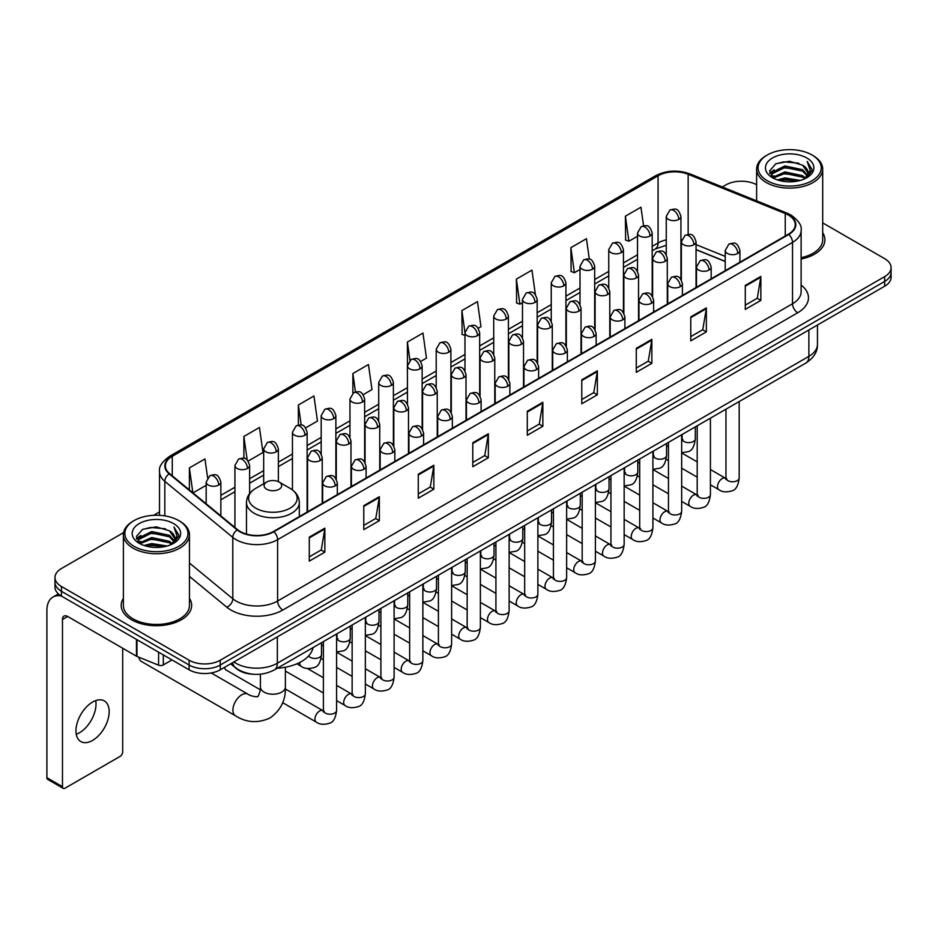 <?xml version="1.0" encoding="UTF-8"?>
<svg xmlns="http://www.w3.org/2000/svg" width="938" height="938" viewBox="0 0 938 938"><rect width="100%" height="100%" fill="white"/><g stroke="black" fill="none" stroke-linecap="round" stroke-linejoin="round"><path stroke-width="1.41" d="M725.226 261.503L696.043 249.707M253.248 674.246A22.02 12.71 180 0 1 236.751 668.853L230.642 663.823M123.57 532.643L61.439 568.522A22.02 12.71 0 0 0 54.979 577.515L54.979 587.106A22.02 12.71 0 0 0 61.439 596.087L189.124 669.814A22.02 12.71 0 0 0 220.266 669.814L884.651 286.231A22.02 12.71 0 0 0 891.1 277.238L891.1 272.442A22.02 12.71 0 0 1 884.651 281.435A22.02 12.71 0 0 0 891.1 272.442L891.1 267.647A22.02 12.71 0 0 0 884.651 258.665L822.696 222.892M54.979 577.515A22.02 12.71 0 0 0 61.439 586.496L189.124 660.223A22.02 12.71 0 0 0 220.266 660.223L220.266 665.019L884.651 281.435L220.266 665.019A22.02 12.71 0 0 1 189.124 665.019A22.02 12.71 0 0 0 220.266 665.019L220.266 669.814M61.439 586.496L61.439 591.292L189.124 665.019L61.439 591.292A22.02 12.71 0 0 1 54.979 582.31A22.02 12.71 0 0 0 61.439 591.292L61.439 596.087M123.382 598.303A35.234 20.343 0 0 0 121.19 605.385A35.234 20.343 0 0 0 131.508 619.76A35.234 20.343 0 0 0 169.907 624.169A35.234 20.343 0 0 0 191.657 605.385A35.234 20.343 0 0 0 189.453 598.303A35.234 20.343 0 0 1 191.657 605.385A35.234 20.343 0 0 1 169.907 624.169A35.234 20.343 0 0 1 131.508 619.76A35.234 20.343 0 0 1 121.19 605.385A35.234 20.343 0 0 1 123.382 598.303M788.366 215.06A23.485 13.566 180 0 1 795.248 224.651A23.485 13.566 180 0 1 788.366 234.23L273.462 531.506A23.485 13.566 180 0 1 237.619 529.7L169.637 473.655A23.485 13.566 180 0 1 165.393 465.869A23.485 13.566 180 0 1 172.275 456.278L658.066 175.805A23.485 13.566 180 0 1 688.152 174.292L785.235 213.536A23.485 13.566 180 0 1 788.366 215.06M788.776 214.814A24.071 13.906 0 0 0 785.563 213.254L688.48 174.011A24.071 13.906 0 0 0 657.655 175.57L171.853 456.044A24.071 13.906 0 0 0 169.157 473.842L237.138 529.9A24.071 13.906 0 0 0 273.884 531.752L788.776 234.477A24.071 13.906 0 0 0 788.776 214.814M309.282 537.146L309.282 561.123L324.853 552.13L324.853 528.153L309.282 537.146M309.282 556.867L321.277 549.938L324.794 528.95A5.874 3.389 -120 0 0 324.853 528.153M321.171 549.996L324.853 552.13M363.78 505.676L363.78 529.653L379.351 520.66L379.351 496.694L363.78 505.676M363.78 525.397L375.775 518.48L379.292 497.48A5.874 3.389 -120 0 0 379.351 496.694M375.669 518.538L379.351 520.66M418.278 474.218L418.278 498.184L433.848 489.202L433.848 465.225L418.278 474.218M418.278 493.939L430.272 487.01L433.79 466.022A5.874 3.389 -120 0 0 433.848 465.225M430.167 487.068L433.848 489.202M472.787 442.748L472.787 466.725L488.358 457.732L488.358 433.755L472.787 442.748M472.787 462.469L484.77 455.54L488.288 434.552A5.874 3.389 -120 0 0 488.358 433.755M484.665 455.61L488.358 457.732M745.288 285.422L745.288 309.399L760.859 300.406L760.859 276.429L745.288 285.422M745.288 305.143L757.283 298.214L760.788 277.226A5.874 3.389 -120 0 0 760.859 276.429M757.177 298.272L760.859 300.406M690.778 316.892L690.778 340.857L706.361 331.864L706.361 307.899L690.778 316.892M690.778 336.601L702.773 329.684L706.291 308.696A5.874 3.389 -120 0 0 706.361 307.899M702.668 329.742L706.361 331.864M636.281 348.35L636.281 372.327L651.851 363.334L651.851 339.357L636.281 348.35M636.281 368.071L648.275 361.153L651.793 340.154A5.874 3.389 -120 0 0 651.851 339.357M648.17 361.212L651.851 363.334M581.783 379.82L581.783 403.786L597.354 394.804L597.354 370.827L581.783 379.82M581.783 399.541L593.777 392.612L597.295 371.624A5.874 3.389 -120 0 0 597.354 370.827M593.672 392.67L597.354 394.804M527.285 411.278L527.285 435.255L542.856 426.262L542.856 402.296L527.285 411.278M527.285 430.999L539.28 424.082L542.785 403.094A5.874 3.389 -120 0 0 542.856 402.296M539.174 424.14L542.856 426.262M801.122 259.017A35.234 20.343 0 0 0 824.901 239.776A35.234 20.343 0 0 0 822.696 232.706A35.234 20.343 0 0 1 824.901 239.776A35.234 20.343 0 0 1 801.122 259.017M220.266 660.223L884.651 276.64A22.02 12.71 0 0 0 891.1 267.647M756.626 184.751A22.02 12.71 0 0 0 725.824 184.938L722.307 186.967M159.519 511.89L153.598 515.302M305.682 427.857L317.466 421.045L313.949 396L298.378 404.993L298.378 425.02M248.171 461.062L262.968 452.515L259.451 427.47L243.88 436.451L243.88 458.272M207.591 477.712L204.953 458.928L189.382 467.921L189.382 489.929M478.216 328.241L480.971 326.647L477.454 301.602L461.883 310.595L462.129 334.42M535.387 294.626L531.952 270.132L516.381 279.125L516.639 302.962M589.322 259.146L586.449 238.674L570.879 247.667L571.136 271.492M643.562 225.777L640.959 207.204L625.388 216.197L625.634 240.022M363.194 394.652L371.964 389.587L368.458 364.53L352.876 373.523L352.876 393.163M420.705 361.447L426.473 358.117L422.956 333.072L407.385 342.053L407.467 365.984M407.467 403.997L407.385 365.797M407.385 342.053L409.941 360.321M464.978 335.487L461.883 334.327M461.883 310.595L464.978 332.627A7.34 4.233 0 0 0 467.124 335.616A7.34 4.233 0 0 0 477.501 335.616A7.34 4.233 0 0 0 479.658 332.615C476.68 323.2 473.784 325.076 468.648 326.26A7.34 4.233 60 0 1 472.318 326.623A7.34 4.233 -120 0 1 477.501 335.616M516.381 279.125L519.898 304.182L522.489 302.681M519.898 304.182L516.381 302.868M570.879 247.667L574.396 272.712L580.001 269.476M574.396 272.712L570.879 271.399M625.388 216.197L628.894 241.242L637.512 236.27M628.894 241.242L625.388 239.929M352.876 373.523L355.467 391.92M298.378 404.993L301.192 425.02M243.88 436.451L247.186 459.972M192.994 492.907L206.172 485.298M189.382 467.921L192.876 492.802M767.343 180.741A31.564 18.221 0 0 0 811.98 180.741A31.564 18.221 0 0 0 811.98 154.969L813.023 155.567A33.029 19.077 0 0 1 822.696 169.063A33.029 19.077 0 0 1 802.307 186.674A33.029 19.077 0 0 1 766.311 182.547A33.029 19.077 0 0 1 756.626 169.063A33.029 19.077 0 0 1 766.311 155.567L767.343 154.969A31.564 18.221 0 0 0 767.343 180.741M801.122 257.669A33.029 19.077 0 0 0 822.696 239.776L822.696 169.063M777.297 179.885L784.918 177.927L800.36 180.413M779.478 180.542L784.918 179.428L798.097 180.964M772.572 177.411L784.918 171.935L802.635 175.676L805.496 178.044M773.311 178.056L784.918 173.436L802.635 177.176L804.698 178.759M771.528 176.414L771.939 172.44L784.918 165.944L802.635 169.684L807.489 175.195M771.364 175.687L771.939 173.94L784.918 167.445L802.635 171.185L807.149 175.91M804.511 178.912A18.35 10.599 0 0 0 808.017 172.686A18.35 10.599 0 0 0 802.635 165.194L808.005 173.049M806.797 157.971A24.224 13.988 0 0 0 772.584 157.936A24.224 13.988 0 0 0 772.431 177.681A24.224 13.988 0 0 0 772.537 177.751A24.224 13.988 0 0 0 806.903 177.681A24.224 13.988 0 0 0 806.797 157.971M802.635 165.194L789.456 161.254L775.902 163.751L769.617 170.845L773.791 178.419M806.012 178.173L811.874 170.751L811.991 169.415L807.219 161.465L810.221 170.376L804.71 178.818M813.023 155.567L811.98 154.969A31.564 18.221 0 0 0 767.343 154.969M807.219 161.465L811.98 169.719M775.585 163.904L783.887 161.852L798.754 163.189M769.864 173.553L772.572 171.419M778.528 168.887L783.887 167.855L798.226 169.028M778.528 174.878L783.887 173.847L798.226 175.019M779.63 180.588L783.887 179.838L798.074 180.975M769.711 172.955L774.155 169.801M772.068 176.989L774.155 175.793M138.871 657.21A12.475 7.199 120 0 0 141.357 661.442L235.508 715.8A12.475 7.199 -60 0 1 233.597 705.798A12.475 7.199 -60 0 1 241.758 694.8A12.475 7.199 -60 0 1 247.995 694.19C249.414 695.89 258.876 697.602 257.54 696.371C257.938 698.142 261.174 689.102 260.412 687.015A12.475 7.199 180 0 0 264.07 692.103A12.475 7.199 180 0 0 281.717 692.103A12.475 7.199 180 0 0 285.375 687.015C285.902 699.924 280.79 710.254 270.015 717.98C257.938 723.444 246.436 722.717 235.508 715.8M266.662 489.226A8.805 5.089 0 0 0 279.125 489.226A8.805 5.089 0 0 0 279.125 482.038L290.065 488.346A24.271 14.011 0 0 1 290.065 508.173A24.271 14.011 0 0 1 255.734 508.173A24.271 14.011 0 0 1 255.734 488.346C249.754 491.899 246.659 496.612 246.471 502.498A26.428 15.254 0 0 0 254.21 513.285A26.428 15.254 0 0 0 283.006 516.592A26.428 15.254 0 0 0 299.316 502.498C299.128 496.612 296.045 491.899 290.065 488.346L279.125 482.038A8.805 5.089 0 0 0 266.662 482.038A8.805 5.089 0 0 0 266.662 489.226M277.273 668.231A40.369 23.309 0 0 0 313.034 647.583M260.272 689.758L226.046 669.99A6.601 3.811 -60 0 1 225.214 669.169A6.601 3.811 -60 0 1 224.686 667.258M95.711 700.592A23.485 13.566 -60 0 1 79.402 732.813A23.485 13.566 -60 0 1 76.271 734.278M92.581 740.41A23.485 13.566 120 0 0 107.917 719.716A23.485 13.566 120 0 0 104.317 700.897A23.485 13.566 120 0 0 92.581 702.058A23.485 13.566 120 0 0 77.233 722.752A23.485 13.566 120 0 0 80.832 741.583A23.485 13.566 120 0 0 92.581 740.41M163.294 654.9L163.294 664.936L171.994 659.918M61.181 595.947A29.359 16.954 -120 0 0 52.985 597.037A29.359 16.954 -120 0 0 46.9 610.474L46.9 777.696L62.471 786.689L62.471 619.467A7.34 4.233 60 0 1 63.995 616.102A7.34 4.233 60 0 1 67.665 616.465L136.467 656.19L136.467 639.411M62.471 786.689A3.67 2.122 120 0 0 63.233 788.366L47.662 779.372A3.67 2.122 -60 0 1 46.9 777.696M63.233 788.366A3.67 2.122 120 0 0 65.062 788.178L120.087 756.415A3.67 2.122 120 0 0 122.679 751.924L122.679 648.228M163.294 664.936A3.67 2.122 180 0 1 158.592 665.183L136.96 656.436A3.67 2.122 180 0 1 136.467 656.19M134.099 546.35A31.564 18.221 0 0 0 178.736 546.35A31.564 18.221 0 0 0 178.736 520.578A31.564 18.221 0 0 0 178.736 520.567L179.779 521.176A33.029 19.077 0 0 1 189.453 534.66A33.029 19.077 0 0 1 169.063 552.271A33.029 19.077 0 0 1 133.067 548.144A33.029 19.077 0 0 1 123.382 534.66A33.029 19.077 0 0 1 133.067 521.176L134.099 520.578A31.564 18.221 0 0 0 134.099 546.35M123.382 534.66L123.382 605.385A33.029 19.077 0 0 0 133.067 618.869A33.029 19.077 0 0 0 169.063 622.996A33.029 19.077 0 0 0 189.453 605.385L189.453 534.66M144.053 545.482L151.675 543.536L167.116 546.01M146.234 546.151L151.675 545.025L164.853 546.573L150.643 545.435L146.387 546.186M139.328 543.02L151.675 537.544L169.391 541.285L172.252 543.641M140.067 543.665L151.675 539.033L169.391 542.774L171.455 544.357M138.285 542.012L138.695 538.037L151.675 531.541L169.391 535.281L174.245 540.792M138.121 541.285L138.695 539.538L151.675 533.042L169.391 536.782L173.905 541.507M171.267 544.509A18.35 10.599 0 0 0 174.773 538.283A18.35 10.599 0 0 0 169.391 530.791L174.761 538.647M173.553 523.568A24.224 13.988 0 0 0 139.34 523.533A24.224 13.988 0 0 0 139.187 543.29A24.224 13.988 0 0 0 139.293 543.348A24.224 13.988 0 0 0 173.659 543.29A24.224 13.988 0 0 0 173.553 523.568M169.391 530.791L156.212 526.851L142.658 529.349L136.385 536.442L140.548 544.017M172.78 543.77L178.63 536.348L178.748 535.023L173.976 527.062L176.977 535.973L171.466 544.415M179.779 521.176L178.736 520.578A31.564 18.221 0 0 0 134.099 520.578M173.976 527.062L178.736 535.317M142.342 529.501L150.643 527.461L165.51 528.786M136.62 539.151L139.328 537.028M145.284 534.484L150.643 533.452L164.982 534.625M145.284 540.487L150.643 539.444L164.982 540.616M136.467 538.564L140.911 535.399M138.824 542.586L140.911 541.39M233.867 661.958A29.359 16.954 0 0 0 235.837 663.213A29.359 16.954 0 0 0 277.355 663.213L808.873 356.358A29.359 16.954 0 0 0 817.467 344.363C817.678 351.656 813.809 357.894 805.824 363.076L274.318 669.943A14.68 8.477 60 0 0 277.355 663.213L277.355 636.843M808.873 329.977L808.873 356.358A14.68 8.477 60 0 1 805.824 363.076M232.671 662.65A14.68 9.814 129.5 0 0 235.227 667.422L230.771 663.741M884.651 286.231L884.651 276.64M189.124 669.814L189.124 660.223M801.122 285.058A36.699 21.187 180 0 1 797.71 312.753L282.807 610.028A7.34 4.233 60 0 1 277.613 601.035L792.516 303.76A29.359 16.954 0 0 0 801.122 291.777L801.122 230.396A29.359 16.954 180 0 1 792.516 242.391A7.34 4.233 -120 0 0 788.776 234.477M282.807 610.028A36.699 21.187 180 0 1 230.9 610.028A36.699 21.187 180 0 1 226.797 607.191L189.453 576.413M237.138 529.9A7.34 4.913 129.5 0 0 232.8 537.404L232.8 598.772A29.359 16.954 0 0 0 236.095 601.035A29.359 16.954 0 0 0 277.613 601.035L277.613 539.667A29.359 16.954 180 0 1 232.8 537.404L164.83 481.346A29.359 16.954 180 0 1 159.519 471.626L159.519 515.325M801.122 230.396C802.096 225.812 798.719 220.7 791.004 215.048L787.134 213.184A7.34 3.435 112 0 0 785.563 213.254M787.134 213.184L690.051 173.929C677.893 169.626 666.355 170.259 655.428 175.805A7.34 4.233 60 0 1 657.655 175.57M171.853 456.044A7.34 4.233 -120 0 0 169.637 456.278C162.016 461.754 158.639 466.866 159.519 471.626M169.157 473.842A7.34 4.913 129.5 0 0 164.83 481.346L164.83 515.888M690.051 173.929A7.34 3.435 112 0 0 688.48 174.011M273.884 531.752A7.34 4.233 60 0 1 277.613 539.667L792.516 242.391L792.516 303.76A7.34 4.233 60 0 0 797.71 312.753M189.453 563.023L232.8 598.772A7.34 4.913 -50.5 0 1 226.797 607.191M172.275 456.278L172.275 475.824M785.235 213.536L785.235 236.048M688.152 174.292L688.152 234.406M725.226 256.402L696.043 244.607M681.692 239.589A23.485 13.566 0 0 0 680.941 239.46M666.261 239.87A23.485 13.566 0 0 0 658.066 242.942L652.191 246.331M658.066 175.805L658.066 242.942A13.214 7.633 60 0 1 655.334 248.992L652.191 250.798M637.512 254.808L623.43 262.933M608.75 271.41L594.68 279.536M580.001 288.013L565.919 296.138M551.239 304.616L537.169 312.741M522.489 321.218L508.408 329.344M493.728 337.821L479.658 345.946M464.978 354.423L450.897 362.549M436.217 371.014L422.147 379.14M407.467 387.617L393.385 395.742M378.706 404.219L364.636 412.345M349.956 420.822L335.874 428.947M321.195 437.425L307.125 445.55M292.445 454.027L278.363 462.153M263.684 470.63L249.614 478.755M234.934 487.232L220.852 495.358M527.285 412.04L542.785 403.094M581.783 380.582L597.295 371.624M636.281 349.112L651.793 340.154M690.778 317.642L706.291 308.696M745.288 286.184L760.788 277.226M472.787 443.51L488.288 434.552M418.278 474.968L433.79 466.022M363.78 506.438L379.292 497.48M309.282 537.908L324.794 528.95M737.76 253.448A7.34 4.233 0 0 0 739.906 250.446C736.928 241.031 734.032 242.907 728.896 244.091A7.34 4.233 60 0 1 732.566 244.455A7.34 4.233 -120 0 1 737.76 253.448A7.34 4.233 0 0 1 727.372 253.448A7.34 4.233 0 0 1 725.226 250.446L728.896 244.091M710.418 484.794L718.883 489.683A6.601 3.811 -60 0 1 717.875 484.383A6.601 3.811 -60 0 1 722.19 478.568A6.601 3.811 -60 0 1 722.483 478.403A6.601 3.811 -60 0 1 725.484 478.239L710.418 469.528M726.34 478.896L725.754 479.388L725.965 477.958A6.601 3.811 -0 0 0 727.9 480.655A6.601 3.811 -0 0 0 736.94 480.819A6.601 3.811 -0 0 0 739.179 477.958C738.265 485.638 735.896 489.917 732.05 490.82C726.528 492.497 722.143 492.122 718.883 489.683M708.999 270.05A7.34 4.233 0 0 0 711.156 267.049C708.178 257.633 705.282 259.509 700.147 260.694A7.34 4.233 60 0 1 703.817 261.057A7.34 4.233 -120 0 1 708.999 270.05A7.34 4.233 0 0 1 698.622 270.05A7.34 4.233 0 0 1 696.477 267.049L700.147 260.694M681.668 501.396L690.134 506.274A6.601 3.811 -60 0 1 689.113 500.986A6.601 3.811 -60 0 1 693.428 495.158A6.601 3.811 -60 0 1 693.721 495.006A6.601 3.811 -60 0 1 696.735 494.842L681.668 486.13M697.579 495.499L696.993 495.991L697.204 494.561A6.601 3.811 -0 0 0 699.138 497.257A6.601 3.811 -0 0 0 708.178 497.421A6.601 3.811 -0 0 0 710.418 494.561C709.515 502.24 707.135 506.52 703.289 507.423C697.766 509.1 693.381 508.713 690.134 506.274M680.249 286.653A7.34 4.233 0 0 0 682.395 283.651C679.417 274.236 676.521 276.112 671.385 277.296A7.34 4.233 60 0 1 675.055 277.66A7.34 4.233 -120 0 1 680.249 286.653A7.34 4.233 0 0 1 669.861 286.653A7.34 4.233 0 0 1 667.715 283.651L671.385 277.296M652.907 517.999L661.372 522.876A6.601 3.811 -60 0 1 660.364 517.588A6.601 3.811 -60 0 1 664.679 511.761A6.601 3.811 -60 0 1 664.972 511.609A6.601 3.811 -60 0 1 667.973 511.433L652.907 502.733M668.829 512.101L668.243 512.594L668.454 511.163A6.601 3.811 -0 0 0 670.389 513.86A6.601 3.811 -0 0 0 679.429 514.024A6.601 3.811 -0 0 0 681.668 511.163C680.754 518.843 678.385 523.123 674.539 524.025C669.017 525.702 664.632 525.315 661.372 522.876M651.488 303.255A7.34 4.233 0 0 0 653.645 300.254C650.667 290.839 647.771 292.715 642.636 293.899A7.34 4.233 60 0 1 646.305 294.262A7.34 4.233 -120 0 1 651.488 303.255A7.34 4.233 0 0 1 641.111 303.255A7.34 4.233 0 0 1 638.966 300.254L642.636 293.899M624.157 534.601L632.622 539.479A6.601 3.811 -60 0 1 631.602 534.191A6.601 3.811 -60 0 1 635.917 528.364A6.601 3.811 -60 0 1 636.21 528.211A6.601 3.811 -60 0 1 639.224 528.035L624.157 519.335M640.068 528.704L639.481 529.196L639.693 527.766A6.601 3.811 -0 0 0 641.627 530.462A6.601 3.811 -0 0 0 650.667 530.627A6.601 3.811 -0 0 0 652.907 527.766C652.004 535.434 649.624 539.725 645.778 540.628C640.255 542.305 635.87 541.918 632.622 539.479M622.738 319.858A7.34 4.233 0 0 0 624.884 316.856C621.906 307.441 619.01 309.317 613.874 310.501A7.34 4.233 60 0 1 617.544 310.865A7.34 4.233 -120 0 1 622.738 319.858A7.34 4.233 0 0 1 612.35 319.858A7.34 4.233 0 0 1 610.204 316.856L613.874 310.501M595.396 551.192L603.861 556.082A6.601 3.811 -60 0 1 602.853 550.794A6.601 3.811 -60 0 1 607.167 544.966A6.601 3.811 -60 0 1 607.461 544.814A6.601 3.811 -60 0 1 610.474 544.638L595.396 535.938M611.318 545.306L610.732 545.799L610.943 544.368A6.601 3.811 -0 0 0 612.877 547.065A6.601 3.811 -0 0 0 621.917 547.229A6.601 3.811 -0 0 0 624.157 544.368C623.242 552.036 620.874 556.328 617.028 557.231C611.506 558.907 607.12 558.52 603.861 556.082M593.977 336.449A7.34 4.233 0 0 0 596.134 333.459C593.156 324.044 590.26 325.92 585.124 327.104A7.34 4.233 60 0 1 588.794 327.468A7.34 4.233 -120 0 1 593.977 336.449A7.34 4.233 0 0 1 583.6 336.449A7.34 4.233 0 0 1 581.454 333.459L585.124 327.104M566.646 567.795L575.111 572.684A6.601 3.811 -60 0 1 574.091 567.396A6.601 3.811 -60 0 1 578.406 561.569A6.601 3.811 -60 0 1 578.699 561.416A6.601 3.811 -60 0 1 581.712 561.241L566.646 552.541M582.568 561.909L581.97 562.401L582.181 560.971A6.601 3.811 -0 0 0 584.116 563.668A6.601 3.811 -0 0 0 593.156 563.832A6.601 3.811 -0 0 0 595.396 560.971C594.493 568.639 592.113 572.93 588.267 573.822C582.744 575.51 578.359 575.123 575.111 572.684M565.227 353.051A7.34 4.233 0 0 0 567.373 350.062C564.395 340.646 561.499 342.522 556.363 343.707A7.34 4.233 60 0 1 560.033 344.07A7.34 4.233 -120 0 1 565.227 353.051A7.34 4.233 0 0 1 554.839 353.051A7.34 4.233 0 0 1 552.693 350.062L556.363 343.707M537.884 584.397L546.35 589.287A6.601 3.811 -60 0 1 545.341 583.999A6.601 3.811 -60 0 1 549.656 578.171A6.601 3.811 -60 0 1 549.949 578.019A6.601 3.811 -60 0 1 552.963 577.843L537.884 569.143M553.807 578.512L553.221 579.004L553.432 577.574A6.601 3.811 -0 0 0 555.366 580.27A6.601 3.811 -0 0 0 564.406 580.434A6.601 3.811 -0 0 0 566.646 577.574C565.731 585.242 563.363 589.533 559.517 590.424C553.995 592.113 549.609 591.726 546.35 589.287M536.466 369.654A7.34 4.233 0 0 0 538.623 366.664C535.645 357.249 532.749 359.125 527.613 360.309A7.34 4.233 60 0 1 531.283 360.673A7.34 4.233 -120 0 1 536.466 369.654A7.34 4.233 0 0 1 526.089 369.654A7.34 4.233 0 0 1 523.943 366.664L527.613 360.309M509.135 601L517.6 605.889A6.601 3.811 -60 0 1 516.58 600.601A6.601 3.811 -60 0 1 520.895 594.774A6.601 3.811 -60 0 1 521.188 594.622A6.601 3.811 -60 0 1 524.201 594.446L509.135 585.746M525.057 595.114L524.459 595.607L524.67 594.176A6.601 3.811 -0 0 0 526.605 596.873A6.601 3.811 -0 0 0 535.645 597.037A6.601 3.811 -0 0 0 537.884 594.176C536.982 601.844 534.601 606.136 530.756 607.027C525.233 608.703 520.848 608.328 517.6 605.889M507.716 386.257A7.34 4.233 0 0 0 509.862 383.267C506.883 373.852 503.987 375.728 498.852 376.9A7.34 4.233 60 0 1 502.522 377.264A7.34 4.233 -120 0 1 507.716 386.257A7.34 4.233 0 0 1 497.328 386.257A7.34 4.233 0 0 1 495.182 383.267L498.852 376.9M480.373 617.603L488.839 622.492A6.601 3.811 -60 0 1 487.83 617.204A6.601 3.811 -60 0 1 492.145 611.377A6.601 3.811 -60 0 1 492.438 611.213A6.601 3.811 -60 0 1 495.452 611.048L480.373 602.348M496.296 611.717L495.71 612.209L495.921 610.779A6.601 3.811 -0 0 0 497.855 613.475A6.601 3.811 -0 0 0 506.895 613.64A6.601 3.811 -0 0 0 509.135 610.779C508.22 618.447 505.852 622.738 502.006 623.629C496.483 625.306 492.098 624.931 488.839 622.492M478.955 402.859A7.34 4.233 0 0 0 481.112 399.869C478.134 390.454 475.238 392.319 470.102 393.503A7.34 4.233 60 0 1 473.772 393.866A7.34 4.233 -120 0 1 478.955 402.859A7.34 4.233 0 0 1 468.578 402.859A7.34 4.233 0 0 1 466.432 399.869L470.102 393.503M451.624 634.205L460.089 639.095A6.601 3.811 -60 0 1 459.069 633.795A6.601 3.811 -60 0 1 463.384 627.979A6.601 3.811 -60 0 1 463.677 627.815A6.601 3.811 -60 0 1 466.69 627.651L451.624 618.951M467.546 628.319L466.948 628.8L467.159 627.381A6.601 3.811 -0 0 0 469.094 630.078A6.601 3.811 -0 0 0 478.134 630.242A6.601 3.811 -0 0 0 480.373 627.381C479.47 635.049 477.09 639.341 473.244 640.232C467.722 641.909 463.337 641.533 460.089 639.095M450.205 419.462A7.34 4.233 0 0 0 452.351 416.472C449.372 407.045 446.476 408.921 441.341 410.105A7.34 4.233 60 0 1 445.011 410.469A7.34 4.233 -120 0 1 450.205 419.462A7.34 4.233 0 0 1 439.828 419.462A7.34 4.233 0 0 1 437.671 416.472L441.341 410.105M422.862 650.808L431.328 655.697A6.601 3.811 -60 0 1 430.319 650.397A6.601 3.811 -60 0 1 434.634 644.582A6.601 3.811 -60 0 1 434.927 644.418A6.601 3.811 -60 0 1 437.94 644.254L422.862 635.554M438.785 644.922L438.198 645.403L438.409 643.984A6.601 3.811 -0 0 0 440.344 646.681A6.601 3.811 -0 0 0 449.384 646.845A6.601 3.811 -0 0 0 451.624 643.984C450.709 651.652 448.341 655.932 444.495 656.835C438.972 658.511 434.587 658.136 431.328 655.697M421.443 436.064A7.34 4.233 0 0 0 423.601 433.063C420.623 423.648 417.727 425.524 412.591 426.708A7.34 4.233 60 0 1 416.261 427.071A7.34 4.233 -120 0 1 421.443 436.064A7.34 4.233 0 0 1 411.067 436.064A7.34 4.233 0 0 1 408.921 433.063L412.591 426.708M394.112 667.41L402.578 672.3A6.601 3.811 -60 0 1 401.558 667A6.601 3.811 -60 0 1 405.873 661.184A6.601 3.811 -60 0 1 406.166 661.02A6.601 3.811 -60 0 1 409.179 660.856L394.112 652.156M410.035 661.525L409.437 662.005L409.648 660.587A6.601 3.811 -0 0 0 411.583 663.283A6.601 3.811 -0 0 0 420.623 663.447A6.601 3.811 -0 0 0 422.862 660.587C421.959 668.255 419.579 672.534 415.733 673.437C410.211 675.114 405.826 674.739 402.578 672.3M392.694 452.667A7.34 4.233 0 0 0 394.839 449.665C391.861 440.25 388.965 442.126 383.83 443.311A7.34 4.233 60 0 1 387.5 443.674A7.34 4.233 -120 0 1 392.694 452.667A7.34 4.233 0 0 1 382.317 452.667A7.34 4.233 0 0 1 380.16 449.665L383.83 443.311M365.351 684.013L373.816 688.902A6.601 3.811 -60 0 1 372.808 683.603A6.601 3.811 -60 0 1 377.123 677.787A6.601 3.811 -60 0 1 377.416 677.623A6.601 3.811 -60 0 1 380.429 677.459L365.351 668.759M381.274 678.127L380.687 678.608L380.898 677.189A6.601 3.811 -0 0 0 382.833 679.886A6.601 3.811 -0 0 0 391.873 680.05A6.601 3.811 -0 0 0 394.112 677.189C393.198 684.857 390.829 689.137 386.984 690.04C381.461 691.716 377.076 691.341 373.816 688.902M363.932 469.27A7.34 4.233 0 0 0 366.09 466.268C363.112 456.853 360.215 458.729 355.08 459.913A7.34 4.233 60 0 1 358.75 460.277A7.34 4.233 -120 0 1 363.932 469.27A7.34 4.233 0 0 1 353.556 469.27A7.34 4.233 0 0 1 351.41 466.268L355.08 459.913M336.601 700.616L345.067 705.505A6.601 3.811 -60 0 1 344.047 700.205A6.601 3.811 -60 0 1 348.361 694.39A6.601 3.811 -60 0 1 348.655 694.226A6.601 3.811 -60 0 1 351.668 694.061L336.601 685.361M352.524 694.73L351.926 695.21L352.137 693.792A6.601 3.811 -0 0 0 354.072 696.488A6.601 3.811 -0 0 0 363.112 696.653A6.601 3.811 -0 0 0 365.351 693.792C364.448 701.46 362.068 705.739 358.222 706.642C352.7 708.319 348.315 707.944 345.067 705.505M335.183 485.872A7.34 4.233 0 0 0 337.328 482.871C334.35 473.456 331.454 475.332 326.318 476.516A7.34 4.233 60 0 1 329.988 476.879A7.34 4.233 -120 0 1 335.183 485.872A7.34 4.233 0 0 1 324.806 485.872A7.34 4.233 0 0 1 322.649 482.871L326.318 476.516M282.678 702.679L316.305 722.108A6.601 3.811 -60 0 1 315.297 716.808A6.601 3.811 -60 0 1 319.612 710.992A6.601 3.811 -60 0 1 319.905 710.828A6.601 3.811 -60 0 1 322.918 710.664L285.34 688.961M323.762 711.321L323.176 711.813L323.387 710.383A6.601 3.811 -0 0 0 325.322 713.079A6.601 3.811 -0 0 0 334.362 713.243A6.601 3.811 -0 0 0 336.601 710.383C335.687 718.062 333.318 722.342 329.473 723.245C323.95 724.922 319.565 724.546 316.305 722.108M693.897 244.724A7.34 4.233 0 0 0 696.043 241.723C693.065 232.307 690.169 234.183 685.033 235.368A7.34 4.233 60 0 1 688.703 235.731A7.34 4.233 -120 0 1 693.897 244.724A7.34 4.233 0 0 1 683.521 244.724A7.34 4.233 0 0 1 681.363 241.723L685.033 235.368M682.477 439.734L681.891 440.227L682.102 438.796A6.601 3.811 -0 0 0 684.037 441.493A6.601 3.811 -0 0 0 693.076 441.657A6.601 3.811 -0 0 0 695.316 438.796C694.413 446.465 692.033 450.756 688.187 451.647L681.668 452.749M665.148 261.327A7.34 4.233 0 0 0 667.293 258.325C664.315 248.91 661.419 250.786 656.283 251.97A7.34 4.233 60 0 1 659.953 252.334A7.34 4.233 -120 0 1 665.148 261.327A7.34 4.233 0 0 1 654.759 261.327A7.34 4.233 0 0 1 652.614 258.325L656.283 251.97M653.727 456.337L653.129 456.818L653.34 455.399A6.601 3.811 -0 0 0 655.275 458.096A6.601 3.811 -0 0 0 664.327 458.26A6.601 3.811 -0 0 0 666.555 455.399C665.652 463.067 663.283 467.359 659.426 468.25L652.907 469.352M636.386 277.929A7.34 4.233 0 0 0 638.532 274.928C635.554 265.513 632.658 267.389 627.522 268.573A7.34 4.233 60 0 1 631.192 268.936A7.34 4.233 -120 0 1 636.386 277.929A7.34 4.233 0 0 1 626.009 277.929A7.34 4.233 0 0 1 623.852 274.928L627.522 268.573M624.966 472.94L624.38 473.42L624.591 472.002A6.601 3.811 -0 0 0 626.525 474.698A6.601 3.811 -0 0 0 635.565 474.863A6.601 3.811 -0 0 0 637.805 472.002C636.902 479.67 634.522 483.949 630.676 484.852L624.157 485.954M607.636 294.532A7.34 4.233 0 0 0 609.782 291.53C606.804 282.115 603.908 283.991 598.772 285.175A7.34 4.233 60 0 1 602.442 285.539A7.34 4.233 -120 0 1 607.636 294.532A7.34 4.233 0 0 1 597.248 294.532A7.34 4.233 0 0 1 595.102 291.53L598.772 285.175M596.216 489.542L595.618 490.023L595.829 488.604A6.601 3.811 -0 0 0 597.776 491.301A6.601 3.811 -0 0 0 606.816 491.465A6.601 3.811 -0 0 0 609.043 488.604C608.141 496.272 605.772 500.552 601.915 501.455L595.396 502.545M578.875 311.135A7.34 4.233 0 0 0 581.021 308.133C578.043 298.718 575.146 300.594 570.011 301.778A7.34 4.233 60 0 1 573.681 302.142A7.34 4.233 -120 0 1 578.875 311.135A7.34 4.233 0 0 1 568.498 311.135A7.34 4.233 0 0 1 566.341 308.133L570.011 301.778M567.455 506.145L566.869 506.626L567.08 505.207A6.601 3.811 -0 0 0 569.014 507.904A6.601 3.811 -0 0 0 578.054 508.068A6.601 3.811 -0 0 0 580.294 505.207C579.391 512.875 577.011 517.155 573.165 518.057L566.646 519.148M550.125 327.737A7.34 4.233 0 0 0 552.271 324.736C549.293 315.32 546.397 317.196 541.261 318.381A7.34 4.233 60 0 1 544.931 318.744A7.34 4.233 -120 0 1 550.125 327.737A7.34 4.233 0 0 1 539.737 327.737A7.34 4.233 0 0 1 537.591 324.736L541.261 318.381M538.705 522.747L538.107 523.228L538.318 521.809A6.601 3.811 -0 0 0 540.265 524.506A6.601 3.811 -0 0 0 549.305 524.67A6.601 3.811 -0 0 0 551.532 521.809C550.629 529.478 548.261 533.757 544.415 534.66L537.884 535.75M521.364 344.34A7.34 4.233 0 0 0 523.521 341.338C520.531 331.923 517.635 333.799 512.5 334.983A7.34 4.233 60 0 1 516.17 335.347A7.34 4.233 -120 0 1 521.364 344.34A7.34 4.233 0 0 1 510.987 344.34A7.34 4.233 0 0 1 508.83 341.338L512.5 334.983M509.944 539.338L509.357 539.831L509.569 538.4A6.601 3.811 -0 0 0 511.503 541.097A6.601 3.811 -0 0 0 520.543 541.261A6.601 3.811 -0 0 0 522.783 538.4C521.88 546.08 519.5 550.36 515.654 551.263L509.135 552.353M492.614 360.942A7.34 4.233 0 0 0 494.76 357.941C491.782 348.526 488.886 350.402 483.75 351.586A7.34 4.233 60 0 1 487.42 351.949A7.34 4.233 -120 0 1 492.614 360.942A7.34 4.233 0 0 1 482.226 360.942A7.34 4.233 0 0 1 480.08 357.941L483.75 351.586M481.194 555.941L480.596 556.433L480.819 555.003A6.601 3.811 -0 0 0 482.753 557.7A6.601 3.811 -0 0 0 491.793 557.864A6.601 3.811 -0 0 0 494.021 555.003C493.118 562.683 490.75 566.962 486.904 567.865L480.373 568.956M463.853 377.533A7.34 4.233 0 0 0 466.01 374.543C463.02 365.128 460.136 367.004 454.989 368.188A7.34 4.233 60 0 1 458.659 368.552A7.34 4.233 -120 0 1 463.853 377.533A7.34 4.233 0 0 1 453.476 377.533A7.34 4.233 0 0 1 451.319 374.543L454.989 368.188M452.433 572.543L451.846 573.036L452.057 571.605A6.601 3.811 -0 0 0 453.992 574.302A6.601 3.811 -0 0 0 463.032 574.466A6.601 3.811 -0 0 0 465.271 571.605C464.369 579.285 461.988 583.565 458.143 584.468L451.624 585.558M435.103 394.136A7.34 4.233 0 0 0 437.249 391.146C434.271 381.731 431.374 383.607 426.239 384.791A7.34 4.233 60 0 1 429.909 385.155A7.34 4.233 -120 0 1 435.103 394.136A7.34 4.233 0 0 1 424.715 394.136A7.34 4.233 0 0 1 422.569 391.146L426.239 384.791M423.683 589.146L423.085 589.639L423.308 588.208A6.601 3.811 -0 0 0 425.242 590.905A6.601 3.811 -0 0 0 434.282 591.069A6.601 3.811 -0 0 0 436.51 588.208C435.607 595.888 433.239 600.168 429.393 601.07L422.862 602.161M406.342 410.738A7.34 4.233 0 0 0 408.499 407.749C405.509 398.333 402.625 400.209 397.478 401.394A7.34 4.233 60 0 1 401.147 401.757A7.34 4.233 -120 0 1 406.342 410.738A7.34 4.233 0 0 1 395.965 410.738A7.34 4.233 0 0 1 393.808 407.749L397.478 401.394M394.921 605.749L394.335 606.241L394.546 604.811A6.601 3.811 -0 0 0 396.481 607.507A6.601 3.811 -0 0 0 405.521 607.672A6.601 3.811 -0 0 0 407.76 604.811C406.858 612.491 404.477 616.77 400.632 617.673L394.112 618.763M377.592 427.341A7.34 4.233 0 0 0 379.738 424.351C376.759 414.936 373.863 416.812 368.728 417.996A7.34 4.233 60 0 1 372.398 418.36A7.34 4.233 -120 0 1 377.592 427.341A7.34 4.233 0 0 1 367.204 427.341A7.34 4.233 0 0 1 365.058 424.351L368.728 417.996M366.172 622.351L365.574 622.844L365.797 621.413A6.601 3.811 -0 0 0 367.731 624.11A6.601 3.811 -0 0 0 376.771 624.274A6.601 3.811 -0 0 0 378.999 621.413C378.096 629.081 375.728 633.373 371.882 634.276L365.351 635.366M348.83 443.944A7.34 4.233 0 0 0 350.988 440.954C347.998 431.539 345.114 433.415 339.966 434.587A7.34 4.233 60 0 1 343.636 434.951A7.34 4.233 -120 0 1 348.83 443.944A7.34 4.233 0 0 1 338.454 443.944A7.34 4.233 0 0 1 336.296 440.954L339.966 434.587M337.41 638.954L336.824 639.446L337.035 638.016A6.601 3.811 -0 0 0 338.97 640.713A6.601 3.811 -0 0 0 348.01 640.877A6.601 3.811 -0 0 0 350.249 638.016C349.346 645.684 346.966 649.975 343.12 650.866L336.601 651.969M320.081 460.546A7.34 4.233 0 0 0 322.226 457.556C319.248 448.141 316.352 450.006 311.217 451.19A7.34 4.233 60 0 1 314.887 451.553A7.34 4.233 -120 0 1 320.081 460.546A7.34 4.233 0 0 1 309.692 460.546A7.34 4.233 0 0 1 307.547 457.556L311.217 451.19M308.649 655.885A6.601 3.811 -0 0 0 310.22 657.315A6.601 3.811 -0 0 0 319.26 657.479A6.601 3.811 -0 0 0 321.488 654.618C320.585 662.287 318.216 666.578 314.371 667.469C308.848 669.157 304.451 668.771 301.204 666.332A6.601 3.811 -60 0 1 299.832 663.307A6.601 3.811 -60 0 1 299.902 662.392M678.795 219.398A7.34 4.233 0 0 0 680.941 216.408C677.963 206.993 675.067 208.869 669.931 210.053A7.34 4.233 60 0 1 673.601 210.417A7.34 4.233 -120 0 1 678.795 219.398A7.34 4.233 0 0 1 668.419 219.398A7.34 4.233 0 0 1 666.261 216.408L669.931 210.053M650.034 236.001A7.34 4.233 0 0 0 652.191 233.011C649.213 223.596 646.317 225.472 641.182 226.656A7.34 4.233 60 0 1 644.852 227.019A7.34 4.233 -120 0 1 650.034 236.001A7.34 4.233 0 0 1 639.657 236.001A7.34 4.233 0 0 1 637.512 233.011L641.182 226.656M621.284 252.603A7.34 4.233 0 0 0 623.43 249.614C620.452 240.198 617.556 242.074 612.42 243.247A7.34 4.233 60 0 1 616.09 243.61A7.34 4.233 -120 0 1 621.284 252.603A7.34 4.233 0 0 1 610.908 252.603A7.34 4.233 0 0 1 608.75 249.614L612.42 243.247M592.523 269.206A7.34 4.233 0 0 0 594.68 266.216C591.702 256.801 588.806 258.665 583.671 259.849A7.34 4.233 60 0 1 587.34 260.213A7.34 4.233 -120 0 1 592.523 269.206A7.34 4.233 0 0 1 582.146 269.206A7.34 4.233 0 0 1 580.001 266.216L583.671 259.849M563.773 285.809A7.34 4.233 0 0 0 565.919 282.807C562.941 273.392 560.045 275.268 554.909 276.452A7.34 4.233 60 0 1 558.579 276.816A7.34 4.233 -120 0 1 563.773 285.809A7.34 4.233 0 0 1 553.397 285.809A7.34 4.233 0 0 1 551.239 282.807L554.909 276.452M535.012 302.411A7.34 4.233 0 0 0 537.169 299.41C534.191 289.994 531.295 291.87 526.159 293.055A7.34 4.233 60 0 1 529.829 293.418A7.34 4.233 -120 0 1 535.012 302.411A7.34 4.233 0 0 1 524.635 302.411A7.34 4.233 0 0 1 522.489 299.41L526.159 293.055M506.262 319.014A7.34 4.233 0 0 0 508.408 316.012C505.43 306.597 502.534 308.473 497.398 309.657A7.34 4.233 60 0 1 501.068 310.021A7.34 4.233 -120 0 1 506.262 319.014A7.34 4.233 0 0 1 495.885 319.014A7.34 4.233 0 0 1 493.728 316.012L497.398 309.657M448.751 352.219A7.34 4.233 0 0 0 450.897 349.217C447.918 339.802 445.022 341.678 439.887 342.862A7.34 4.233 60 0 1 443.557 343.226A7.34 4.233 -120 0 1 448.751 352.219A7.34 4.233 0 0 1 438.374 352.219A7.34 4.233 0 0 1 436.217 349.217L439.887 342.862M419.99 368.822A7.34 4.233 0 0 0 422.147 365.82C419.169 356.405 416.273 358.281 411.137 359.465A7.34 4.233 60 0 1 414.807 359.829A7.34 4.233 -120 0 1 419.99 368.822A7.34 4.233 0 0 1 409.613 368.822A7.34 4.233 0 0 1 407.467 365.82L411.137 359.465M391.24 385.424A7.34 4.233 0 0 0 393.385 382.423C390.407 373.007 387.511 374.883 382.376 376.068A7.34 4.233 60 0 1 386.046 376.431A7.34 4.233 -120 0 1 391.24 385.424A7.34 4.233 0 0 1 380.863 385.424A7.34 4.233 0 0 1 378.706 382.423L382.376 376.068M362.478 402.027A7.34 4.233 0 0 0 364.636 399.025C361.658 389.61 358.762 391.486 353.626 392.67A7.34 4.233 60 0 1 357.296 393.034A7.34 4.233 -120 0 1 362.478 402.027A7.34 4.233 0 0 1 352.102 402.027A7.34 4.233 0 0 1 349.956 399.025L353.626 392.67M333.729 418.629A7.34 4.233 0 0 0 335.874 415.628C332.896 406.213 330 408.089 324.865 409.273A7.34 4.233 60 0 1 328.535 409.636A7.34 4.233 -120 0 1 333.729 418.629A7.34 4.233 0 0 1 323.352 418.629A7.34 4.233 0 0 1 321.195 415.628L324.865 409.273M304.967 435.22A7.34 4.233 0 0 0 307.125 432.23C304.147 422.815 301.25 424.691 296.115 425.875A7.34 4.233 60 0 1 299.785 426.239A7.34 4.233 -120 0 1 304.967 435.22A7.34 4.233 0 0 1 294.591 435.22A7.34 4.233 0 0 1 292.445 432.23L296.115 425.875M276.218 451.823A7.34 4.233 0 0 0 278.363 448.833C275.385 439.418 272.489 441.294 267.353 442.478A7.34 4.233 60 0 1 271.023 442.842A7.34 4.233 -120 0 1 276.218 451.823A7.34 4.233 0 0 1 265.841 451.823A7.34 4.233 0 0 1 263.684 448.833L267.353 442.478M247.456 468.425A7.34 4.233 0 0 0 249.614 465.436C246.635 456.02 243.739 457.896 238.604 459.081A7.34 4.233 60 0 1 242.274 459.444A7.34 4.233 -120 0 1 247.456 468.425A7.34 4.233 0 0 1 237.079 468.425A7.34 4.233 0 0 1 234.934 465.436L238.604 459.081M218.706 485.028A7.34 4.233 0 0 0 220.852 482.038C217.874 472.623 214.978 474.499 209.842 475.683A7.34 4.233 60 0 1 213.512 476.047A7.34 4.233 -120 0 1 218.706 485.028A7.34 4.233 0 0 1 208.33 485.028A7.34 4.233 0 0 1 206.172 482.038L209.842 475.683M62.471 619.467L67.665 616.465M136.96 639.693L136.96 656.436M158.592 665.183L158.592 652.191M274.318 669.943C262.499 675.876 250.692 675.876 238.873 669.943L235.227 667.422M817.467 344.363L817.467 325.017M655.428 175.805L169.637 456.278M666.261 245.275L655.334 248.992M637.512 259.275L623.43 267.4M608.75 275.878L594.68 284.003M580.001 292.48L565.919 300.606M551.239 309.083L537.169 317.208M522.489 325.685L508.408 333.811M493.728 342.288L479.658 350.413M464.978 358.891L450.897 367.016M436.217 375.493L422.147 383.619M407.467 392.096L393.385 400.221M378.706 408.687L364.636 416.812M349.956 425.289L335.874 433.415M321.195 441.892L307.125 450.017M292.445 458.494L278.363 466.62M263.684 475.097L249.614 483.222M234.934 491.7L220.852 499.825M725.226 261.35L696.043 249.555M771.317 176.156L771.317 174.937M756.626 200.849L756.626 169.063M285.375 667.223L285.375 687.015M299.316 516.58L299.316 502.498M246.471 534.085L246.471 502.498M266.662 482.038L255.734 488.346M247.995 694.19L211.226 672.956M260.412 674.211L260.412 687.015M726.833 478.767L725.484 478.239M739.179 401.558L739.179 477.958M739.906 262.218L739.906 250.446M697.204 477.161L681.668 468.191M668.454 460.558L666.168 459.245M725.965 409.191L725.965 477.958M725.226 270.683L725.226 250.446M697.204 461.906L681.668 452.937M698.071 495.37L696.735 494.842M710.418 418.16L710.418 494.561M711.156 278.809L711.156 267.049M668.454 493.763L652.907 484.794M639.693 477.161L637.406 475.847M697.204 425.782L697.204 494.561M696.477 287.286L696.477 267.049M668.454 478.509L652.907 469.528M669.322 511.972L667.973 511.433M681.668 434.763L681.668 511.163M682.395 295.411L682.395 283.651M639.693 510.366L624.157 501.396M610.943 493.763L608.656 492.438M668.454 442.384L668.454 511.163M667.715 303.889L667.715 283.651M639.693 495.112L624.157 486.13M640.56 528.575L639.224 528.035M652.907 451.366L652.907 527.766M653.645 312.014L653.645 300.254M610.943 526.968L595.396 517.999M582.181 510.366L579.895 509.041M639.693 458.987L639.693 527.766M638.966 320.491L638.966 300.254M610.943 511.714L595.396 502.733M611.811 545.177L610.474 544.638M624.157 467.968L624.157 544.368M624.884 328.617L624.884 316.856M582.181 543.571L566.646 534.601M553.432 526.968L551.145 525.643M610.943 475.589L610.943 544.368M610.204 337.094L610.204 316.856M582.181 528.317L566.646 519.335M583.049 561.768L581.712 561.241M595.396 484.571L595.396 560.971M596.134 345.219L596.134 333.459M553.432 560.174L537.884 551.192M524.67 543.571L522.384 542.246M582.181 492.192L582.181 560.971M581.454 353.696L581.454 333.459M553.432 544.919L537.884 535.938M554.299 578.371L552.963 577.843M566.646 501.162L566.646 577.574M567.373 361.822L567.373 350.062M524.67 576.776L509.135 567.795M495.921 560.174L493.634 558.849M553.432 508.795L553.432 577.574M552.693 370.299L552.693 350.062M524.67 561.51L509.135 552.541M525.538 594.973L524.201 594.446M537.884 517.764L537.884 594.176M538.623 378.424L538.623 366.664M495.921 593.379L480.373 584.397M467.159 576.776L464.873 575.451M524.67 525.397L524.67 594.176M523.943 386.902L523.943 366.664M495.921 578.113L480.373 569.143M496.788 611.576L495.452 611.048M509.135 534.367L509.135 610.779M509.862 395.027L509.862 383.267M467.159 609.981L451.624 601M438.409 593.379L436.123 592.054M495.921 542L495.921 610.779M495.182 403.504L495.182 383.267M467.159 594.715L451.624 585.746M468.027 628.179L466.69 627.651M480.373 550.969L480.373 627.381M481.112 411.63L481.112 399.869M438.409 626.584L422.862 617.603M409.648 609.981L407.362 608.656M467.159 558.602L467.159 627.381M466.432 420.107L466.432 399.869M438.409 611.318L422.862 602.348M439.277 644.781L437.94 644.254M451.624 567.572L451.624 643.984M452.351 428.232L452.351 416.472M409.648 643.175L394.112 634.205M380.898 626.584L378.612 625.259M438.409 575.205L438.409 643.984M437.671 436.709L437.671 416.472M409.648 627.921L394.112 618.951M410.516 661.384L409.179 660.856M422.862 584.175L422.862 660.587M423.601 444.835L423.601 433.063M380.898 659.777L365.351 650.808M352.137 643.175L349.851 641.862M409.648 591.808L409.648 660.587M408.921 453.312L408.921 433.063M380.898 644.523L365.351 635.554M381.766 677.986L380.429 677.459M394.112 600.777L394.112 677.189M394.839 461.437L394.839 449.665M352.137 676.38L336.601 667.41M323.387 659.777L321.101 658.464M380.898 608.41L380.898 677.189M380.16 469.915L380.16 449.665M352.137 661.126L336.601 652.156M353.005 694.589L351.668 694.061M365.351 617.38L365.351 693.792M366.09 478.04L366.09 466.268M323.387 692.983L285.375 671.045M352.137 625.013L352.137 693.792M351.41 486.517L351.41 466.268M323.387 677.728L307.441 668.524M324.255 711.192L322.918 710.664M336.601 633.982L336.601 710.383M337.328 494.643L337.328 482.871M323.387 641.615L323.387 710.383M322.649 503.12L322.649 482.871M224.194 667.539L225.214 669.169M682.97 439.594L681.633 439.066M695.316 426.884L695.316 438.796M696.043 287.532L696.043 241.723M682.102 434.505L682.102 438.796M668.454 446.711L666.555 445.62M681.363 279.899L681.363 241.723M654.22 456.196L652.871 455.669M666.555 443.486L666.555 455.399M667.293 304.135L667.293 258.325M653.34 451.108L653.34 455.399M639.693 463.313L637.805 462.223M652.614 296.502L652.614 258.325M625.458 472.799L624.122 472.271M637.805 460.077L637.805 472.002M638.532 320.737L638.532 274.928M624.591 467.71L624.591 472.002M610.943 479.916L609.043 478.826M623.852 313.104L623.852 274.928M596.709 489.401L595.36 488.874M609.043 476.68L609.043 488.604M609.782 337.34L609.782 291.53M595.829 484.313L595.829 488.604M582.181 496.519L580.294 495.428M595.102 329.707L595.102 291.53M567.947 506.004L566.611 505.476M580.294 493.282L580.294 505.207M581.021 353.943L581.021 308.133M567.08 500.915L567.08 505.207M553.432 513.121L551.532 512.031M566.341 346.31L566.341 308.133M539.198 522.607L537.849 522.079M551.532 509.885L551.532 521.809M552.271 370.545L552.271 324.736M538.318 517.518L538.318 521.809M524.67 529.724L522.783 528.633M537.591 362.912L537.591 324.736M510.436 539.209L509.1 538.682M522.783 526.488L522.783 538.4M523.521 387.148L523.521 341.338M509.569 534.121L509.569 538.4M495.921 546.326L494.021 545.236M508.83 379.515L508.83 341.338M481.686 555.812L480.338 555.284M494.021 543.09L494.021 555.003M494.76 403.75L494.76 357.941M480.819 550.723L480.819 555.003M467.159 562.929L465.271 561.839M480.08 396.117L480.08 357.941M452.925 572.415L451.588 571.887M465.271 559.693L465.271 571.605M466.01 420.353L466.01 374.543M452.057 567.326L452.057 571.605M438.409 579.532L436.51 578.441M451.319 412.72L451.319 374.543M424.175 589.017L422.827 588.478M436.51 576.295L436.51 588.208M437.249 436.956L437.249 391.146M423.308 583.928L423.308 588.208M409.648 596.134L407.76 595.044M422.569 429.323L422.569 391.146M395.414 605.62L394.077 605.08M407.76 592.898L407.76 604.811M408.499 453.558L408.499 407.749M394.546 600.531L394.546 604.811M380.898 612.737L378.999 611.646M393.808 445.925L393.808 407.749M366.664 622.222L365.316 621.683M378.999 609.501L378.999 621.413M379.738 470.149L379.738 424.351M365.797 617.122L365.797 621.413M352.137 629.339L350.249 628.237M365.058 462.528L365.058 424.351M337.903 638.813L336.566 638.286M350.249 626.103L350.249 638.016M350.988 486.752L350.988 440.954M337.035 633.725L337.035 638.016M323.387 645.942L321.488 644.84M336.296 479.119L336.296 440.954M321.488 642.706L321.488 654.618M322.226 503.354L322.226 457.556M301.204 666.332L296.854 663.823M307.547 511.831L307.547 457.556M680.941 279.266L680.941 216.408M666.261 254.585L666.261 216.408M652.191 295.869L652.191 233.011M637.512 271.188L637.512 233.011M623.43 312.471L623.43 249.614M608.75 287.778L608.75 249.614M594.68 329.074L594.68 266.216M580.001 304.381L580.001 266.216M565.919 345.676L565.919 282.807M551.239 320.984L551.239 282.807M537.169 362.279L537.169 299.41M522.489 337.586L522.489 299.41M508.408 378.882L508.408 316.012M493.728 354.189L493.728 316.012M479.658 395.484L479.658 332.615M464.978 370.791L464.978 332.615L468.648 326.26M450.897 412.087L450.897 349.217M436.217 387.394L436.217 349.217M422.147 428.689L422.147 365.82M393.385 445.28L393.385 382.423M378.706 420.599L378.706 382.423M364.636 461.883L364.636 399.025M349.956 437.202L349.956 399.025M335.874 478.486L335.874 415.628M321.195 453.804L321.195 415.628M307.125 511.339L307.125 432.23M292.445 489.917L292.445 432.23M278.363 481.64L278.363 448.833M263.684 483.75L263.684 448.833M249.614 493.576L249.614 465.436M234.934 527.484L234.934 465.436M220.852 515.877L220.852 482.038M206.172 503.776L206.172 482.038M52.985 597.037L58.402 593.906M138.074 541.754L138.074 540.534"/></g></svg>
